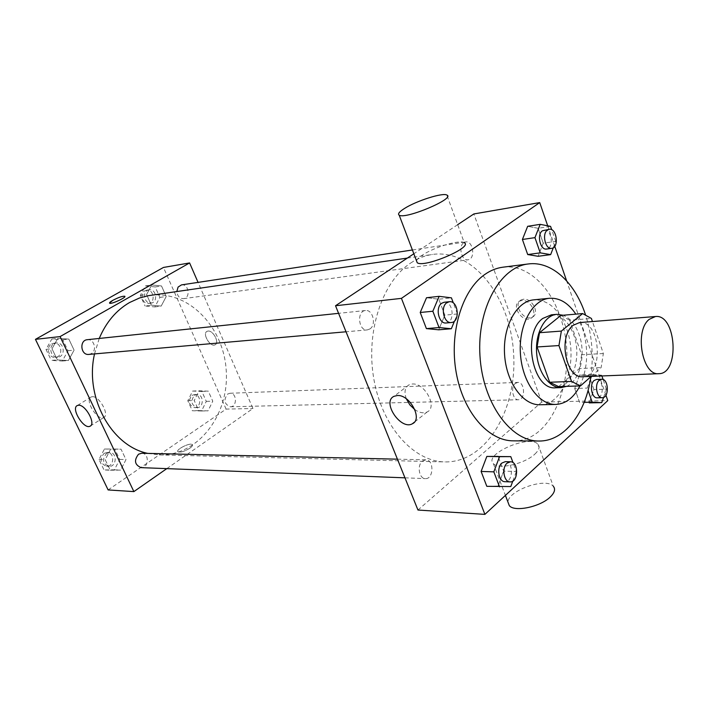 <?xml version="1.0" encoding="UTF-8"?>
<svg xmlns="http://www.w3.org/2000/svg" width="709" height="709" viewBox="0 0 709 709"><rect width="100%" height="100%" fill="white"/><g stroke="black" fill="none" stroke-linecap="round" stroke-linejoin="round"><path stroke-width="0.53" stroke-dasharray="3.54 2.66" d="M579.519 322.577C600.86 319.768 604.281 376.966 582.754 376.727M591.2 376.39L601.135 367.563L603.35 353.534L592.449 321.549M603.35 353.534L581.61 354.748L569.664 320.246L591.403 318.465M560.872 315.434L569.664 320.246M581.61 354.748L579.368 368.565L601.135 367.563M558.657 386.627L579.368 368.565M566.553 386.361C579.98 380.999 586.308 354.252 579.129 334.657C575.504 324.58 570.178 318.111 563.159 315.239M551.407 314.814C561.2 314.752 568.662 321.487 573.803 335.038C582.222 357.469 572.101 388.036 555.776 387.788M579.918 385.909C588 367.971 588.824 348.615 582.39 327.85L575.832 314.149M540.019 404.759C564.036 405.3 578.845 361.289 566.686 329.047C559.197 309.363 548.217 299.632 533.735 299.845M590.854 376.692C593.77 355.333 591.944 334.577 585.386 314.424M502.903 267.196C526.069 264.014 549.315 284.965 559.853 315.957C580.051 369.345 554.837 442.496 513.298 440.847M603.572 397.412L606.425 389.179L593.912 389.56L589.223 402.889L593.912 389.56L589.117 375.708L579.519 375.052L574.707 388.479L579.616 402.464L584.145 402.366M510.799 486.551L486.808 486.321L498.081 486.019L503.638 471.113L498.09 456.401L503.638 471.113L516.347 471.503L513.041 462.667M605.92 395.223L566.615 280.835M554.748 246.307L547.702 225.808M553.312 247.716L555.75 241.414L543.227 243.187L538.113 256.286L543.227 243.187L538.069 228.28L527.664 226.304L538.069 228.28L550.583 226.366M457.447 313.954L444.827 315.142L438.711 329.8L444.827 315.142L438.809 299.207L426.526 297.727L438.809 299.207L451.429 297.842M417.956 510.037L541.703 402.083L607.773 400.612M541.703 402.083L473.842 213.95M523.464 299.225L521.15 299.925C512.341 304.205 524.243 322.152 532.503 317.047C540.036 313.529 532.113 297.842 523.464 299.225M410.671 263.03C417.628 258.413 424.886 255.55 432.463 254.442C473.266 248.637 510.648 297.665 513.608 353.694C517.348 409.678 486.09 462.809 444.88 461.914C413.648 461.532 382.248 426.907 373.927 379.519C365.41 332.211 382.098 281.712 410.671 263.03M457.677 224.673L413.834 253.778M422.44 461.098L425.825 459.822C434.227 459.583 433.748 479.364 425.365 478.619C419.081 478.841 416.803 465.29 422.44 461.098M515.354 383.418L517.8 382.417C524.979 381.743 525.617 399.965 518.412 399.752C512.793 400.328 510.312 387.132 515.354 383.418M463.872 242.638L465.618 241.937C473.187 240.378 475.704 259.148 468.02 259.778C461.639 261.151 457.979 246.112 463.872 242.638M369.938 328.932C376.603 324.828 372.845 309.266 365.463 310.515C356.485 310.959 358.426 331.192 367.315 329.907L369.938 328.932M534.87 454.097C539.141 450.029 540.169 446.723 537.936 444.197C529.463 434.174 483.192 454.318 493.375 463.633C498.188 469.899 524.82 463.89 534.87 454.097M416.52 260.859C416.989 259.361 418.833 257.518 422.077 255.337C433.545 247.352 459.99 239.367 464.271 242.708L446.847 195.046M537.936 444.197L553.321 486.294C546.098 476.935 507.183 490.805 508.052 502.353M406.31 398.777C403.97 392.112 404.857 387.46 408.987 384.836L412.301 384.003C424.842 382.709 437.896 407.365 427.173 411.947C423.619 413.577 419.524 412.824 414.871 409.687M521.806 300.501L519.493 301.192C510.693 305.473 522.613 323.437 530.873 318.341C538.406 314.823 530.456 299.118 521.806 300.501M150.007 295.423C188.381 289.821 224 327.097 226.242 370.896C229.237 414.65 198.325 455.914 159.56 454.93L147.764 453.388M94.519 353.915L99.242 338.45M88.838 354.411L91.248 353.631C97.408 350.423 94.102 338.627 87.322 339.7M227.598 394.071L229.973 393.265C236.93 392.689 237.347 406.931 230.363 406.789C224.274 404.245 223.353 400.009 227.598 394.071M181.469 284.894C188.683 283.485 190.889 297.993 183.569 298.666C179.678 298.613 177.436 296.238 176.825 291.532M141.711 453.246C149.572 453.095 148.925 468.277 141.091 467.639M166.792 468.631L252.962 408.508L198.059 282.386M108.123 489.937L226.1 409.102L252.962 408.508M226.1 409.102L163.451 267.453M208.012 331.059L207.081 331.316C201.905 333.531 210.325 347.623 215.119 344.778C219.79 342.89 213.205 330.146 208.012 331.059L207.081 331.325C201.897 333.531 210.325 347.632 215.111 344.778C219.79 342.89 213.205 330.146 208.003 331.059M110.232 470.209L120.636 470.094L125.98 459.6L121.026 449.169L110.639 449.143L105.189 459.689L110.232 470.209L120.636 470.094L125.98 459.6L121.026 449.169L110.639 449.143L105.189 459.689L110.232 470.209L104.019 469.943L114.388 469.828L119.715 459.414L114.787 449.045L104.427 449.019L98.994 459.494L104.019 469.943M151.363 305.162L161.182 306.084L166.216 296.522L161.528 285.975L151.717 284.929L146.595 294.545L151.363 305.162L161.182 306.084L166.216 296.522L161.528 285.975L151.717 284.929L146.595 294.545L151.363 305.162L145.07 306.013L154.854 306.926L159.88 297.417L155.209 286.95L145.425 285.913L140.311 295.458L145.07 306.013M198.759 410.6L208.029 410.857L212.762 401.17L208.313 391.173L199.061 390.792L194.231 400.532L198.759 410.6L208.029 410.857L212.762 401.17L208.313 391.173L199.061 390.792L194.231 400.532L198.759 410.6L192.316 410.741L201.569 410.99L206.292 401.365L201.861 391.439L192.618 391.058L187.805 400.736L192.316 410.741M57.34 359.906L68.392 360.526L74.09 350.157L68.853 339.115L57.819 338.353L52.005 348.775L57.34 359.906L68.392 360.526L74.09 350.157L68.853 339.115L57.819 338.353L52.005 348.775L57.34 359.906L51.323 360.411L62.33 361.023L68.011 350.725L62.8 339.762L51.801 339.017L46.005 349.36L51.323 360.411M189.773 448.265C192.024 446.643 192.866 445.447 192.316 444.649C190.544 442.15 175.46 449.559 177.897 451.748C180.352 452.705 184.313 451.544 189.773 448.265C192.015 446.643 192.866 445.438 192.316 444.649C190.544 442.15 175.46 449.559 177.897 451.748C180.352 452.705 184.313 451.544 189.773 448.265M124.873 296.371C126.025 297.745 110.781 304.569 109.611 303.204L109.523 303.097M92.347 396.703C99.375 395.844 109.913 415.235 103.7 417.512C97.434 421.181 84.274 399.716 91.133 396.987L92.347 396.703M54.035 343.688L56.277 342.961C64.404 341.782 65.955 356.76 57.748 357.15C51.119 358.116 47.973 346.728 54.035 343.688M62.33 361.023L68.392 360.526M68.011 350.725L74.09 350.157M62.8 339.762L68.853 339.115M51.801 339.017L57.819 338.353M46.005 349.36L52.005 348.775M51.651 343.936L53.884 343.209C62.002 342.03 63.553 356.973 55.355 357.363C48.735 358.32 45.598 346.976 51.651 343.936M106.545 453.441L109.673 452.51C117.41 452.36 116.755 467.018 109.044 466.407C102.708 463.677 101.874 459.352 106.545 453.441M114.388 469.828L120.636 470.094M119.715 459.414L125.98 459.6M114.787 449.045L121.026 449.169M104.427 449.019L110.639 449.143M98.994 459.494L105.189 459.689M104.072 453.379L107.201 452.448C114.938 452.307 114.282 466.921 106.572 466.309C100.244 463.589 99.411 459.272 104.072 453.379M147.428 290.371L149.076 289.795C156.202 288.403 158.364 302.433 151.132 303.106C145.123 304.294 141.871 293.145 147.428 290.371M154.854 306.926L161.182 306.084M159.88 297.417L166.216 296.522M155.209 286.95L161.528 285.975M145.425 285.913L151.717 284.929M140.311 295.458L146.595 294.545M144.928 290.743L146.577 290.176C153.693 288.785 155.856 302.778 148.624 303.443C142.624 304.631 139.381 293.517 144.928 290.743M194.514 395.294L196.872 394.514C203.749 393.956 204.139 407.728 197.244 407.595C191.217 405.14 190.313 401.046 194.514 395.294M201.569 410.99L208.029 410.857M206.292 401.365L212.762 401.17M201.861 391.439L208.313 391.173M192.618 391.058L199.061 390.792M187.805 400.736L194.231 400.532M191.962 395.383L194.319 394.612C201.188 394.053 201.578 407.79 194.683 407.657C188.665 405.211 187.761 401.126 191.962 395.383M454.575 320.911L457.402 314.069M457.411 313.865L453.361 303.018M444.215 302.256C453.264 300.838 455.293 322.648 446.147 322.976M444.827 315.142L438.809 299.207M512.82 481.083L516.347 471.503M505.322 461.656C513.715 461.391 513.316 482.466 504.932 481.695M498.081 486.019L503.638 471.113M555.75 241.414L551.753 229.769M544.149 230.062C551.673 228.484 554.261 248.434 546.612 249.036M543.227 243.187L538.069 228.28M606.425 389.179L603.12 379.545M601.897 375.956L601.631 375.203L592.059 374.529L591.403 376.382M590.517 378.881L587.265 388.08L588.071 390.402M596.544 379.448C603.651 378.757 604.36 398.068 597.217 397.82M593.912 389.56L589.117 375.708L601.631 375.203M589.117 375.708L579.519 375.052L592.059 374.529M579.519 375.052L574.707 388.479L587.265 388.08M574.707 388.479L579.616 402.464M493.375 463.633L505.411 495.387M408.987 384.836L393.982 396.331M427.173 411.947L414.375 422.174M530.873 318.341L532.503 317.047M519.493 301.192L521.15 299.925M159.56 454.93L444.88 461.914M407.329 258.094L432.463 254.442M365.463 310.515L338.583 313.343M367.315 329.907L346.027 331.785M230.363 406.789L518.412 399.752M229.973 393.265L517.8 382.417M183.569 298.666L468.02 259.778M412.399 249.985L465.618 241.937M404.963 477.831L425.365 478.619M397.43 459.166L425.825 459.822M91.133 396.987L77.343 405.521M103.7 417.512L90.539 425.887M55.355 357.363L57.748 357.15M53.884 343.209L56.277 342.961M106.572 466.309L109.044 466.407M107.201 452.448L109.673 452.51M148.624 303.443L151.132 303.106M146.577 290.176L149.076 289.795M194.683 407.657L197.244 407.595M194.319 394.612L196.872 394.514"/><path stroke-width="1.06" d="M649.196 319.36L655.444 316.524C676.439 313.697 680.046 373.98 658.865 373.678C642.292 375.974 634.147 330.917 649.196 319.36M658.865 373.678L582.754 376.727C565.915 378.934 557.841 336.323 573.164 325.298L579.519 322.577L655.444 316.524M580.503 385.891L558.657 386.627L549.67 382.248L537.076 346.958L558.94 345.567L571.543 381.442L580.503 385.891L591.2 376.39M592.449 321.549L591.403 318.465L582.638 313.564L561.36 331.085L558.94 345.567M582.638 313.564L560.872 315.434L539.514 332.707L561.36 331.085M537.076 346.958L539.514 332.707M563.159 315.239L556.742 314.344C544.893 315.186 535.348 332.751 536.598 352.32C537.688 371.888 549.262 388.195 561.129 387.619L566.553 386.361M561.129 387.619L555.776 387.788C532.565 390.694 521.602 333.106 542.837 318.412L551.407 314.814L556.742 314.344M549.67 382.248L571.543 381.442M575.832 314.149C568.361 302.965 559.578 297.674 549.484 298.276C532.432 299.668 518.589 324.979 520.397 353.286C521.975 381.61 538.743 405.087 555.838 404.431C565.817 403.846 573.838 397.678 579.918 385.909M549.484 298.276L533.735 299.845C516.657 301.245 502.778 326.264 504.56 354.234C506.129 382.213 522.888 405.406 540.019 404.759L555.838 404.431M585.386 314.424L585.164 313.786C574.618 282.2 551.425 260.788 528.302 263.961C500.164 266.938 476.971 308.645 479.958 355.705C482.607 402.792 510.613 441.432 538.902 441.025C564.231 441.521 585.9 413.143 590.854 376.692M538.902 441.025L513.298 440.847C488.377 440.971 463.199 412.186 456.224 372.659C449.089 333.195 461.825 290.699 484.433 274.729C490.3 270.537 496.46 268.029 502.903 267.196L528.302 263.961M589.223 402.889L601.764 402.632L603.572 397.412M513.041 462.667L510.79 456.64L486.835 456.428L481.11 471.45L486.808 486.321L510.799 486.551L512.82 481.083M547.702 225.808L539.726 202.597L401.445 298.365L484.903 514.38L607.773 400.612L605.92 395.223M566.615 280.835L554.748 246.307M551.753 229.769L550.583 226.366L540.187 224.345L527.664 226.304L522.409 239.474L527.7 254.549L538.113 256.286L550.645 254.628L553.312 247.716M453.361 303.018L451.429 297.842L439.137 296.335L426.526 297.727L420.224 312.483L426.401 328.613L438.711 329.8L451.341 328.746L454.575 320.911M457.677 224.673L473.842 213.95L539.726 202.597M413.834 253.778L335.525 305.747L417.956 510.037L484.903 514.38M335.525 305.747L401.445 298.365M397.279 395.525C409.811 394.346 423.078 419.258 412.39 423.76C400.807 430.593 381.539 401.914 393.982 396.331L397.279 395.525M464.271 242.708C473.639 247.122 423.778 268.348 417.22 262.711L416.52 260.859M404.414 208.517C416.192 200.922 442.788 192.423 446.847 195.046C455.878 198.29 405.371 219.657 399.202 215.181C397.465 214.047 399.202 211.823 404.414 208.517M508.052 502.353L509.284 505.597C514.273 512.412 540.745 506.838 550.53 496.734C554.695 492.525 555.626 489.05 553.321 486.294M414.871 409.687L409.82 404.839L406.31 398.777M99.242 338.45C106.075 322.294 116.179 310.329 129.543 302.539L139.549 297.975L148.5 295.662L407.329 258.094M147.764 453.388C111.561 446.121 84.468 397.412 94.519 353.915M338.583 313.343L87.322 339.7C79.107 340.187 80.684 355.51 88.838 354.411L346.027 331.785M176.825 291.532L178.083 287.083L181.469 284.894L412.399 249.985M404.963 477.831L141.091 467.639C134.657 464.82 133.806 460.345 138.539 454.212L141.711 453.246L397.43 459.166M198.059 282.386L189.595 262.942L60.079 336.589L133.877 491.603L166.792 468.631M133.877 491.603L108.123 489.937L35.45 339.345L163.451 267.453L189.595 262.942M35.45 339.345L60.079 336.589M78.548 405.238C85.514 404.449 96.194 423.982 90.043 426.206C83.866 429.822 70.563 408.189 77.343 405.521L78.548 405.238M112.74 300.368C118.554 297.372 122.568 295.999 124.784 296.265C126.84 297.319 110.879 304.613 109.611 303.195C109.221 302.743 110.258 301.795 112.74 300.368M109.523 303.097L112.74 300.377C118.554 297.372 122.568 296.007 124.793 296.265L124.873 296.371M439.137 296.335L432.844 311.242L439.031 327.54L451.341 328.746M451.279 322.524L446.147 322.976C438.765 324.181 434.998 307.458 441.734 303.23L444.215 302.256L449.338 301.715C458.386 300.297 460.416 322.196 451.279 322.524C443.887 323.738 440.121 306.935 446.847 302.699L449.338 301.715M426.526 297.727L420.224 312.483L432.844 311.242M420.224 312.483L426.401 328.613L439.031 327.54M426.401 328.613L438.711 329.8M510.79 456.64L499.544 456.676L493.827 471.848L499.535 486.87M510.09 481.89L504.932 481.695C498.64 481.943 496.318 467.506 501.937 463.03L505.322 461.656L510.471 461.781C518.864 461.506 518.474 482.669 510.09 481.89C503.798 482.147 501.467 467.648 507.086 463.154L510.471 461.781M498.09 456.401L486.835 456.428L499.544 456.676M486.835 456.428L481.11 471.45L493.827 471.848M481.11 471.45L486.808 486.321M540.187 224.345L534.949 237.639L540.24 252.856L550.645 254.628M551.699 248.336L546.612 249.036C540.267 250.428 536.562 234.422 542.412 230.788L549.227 229.291C556.751 227.713 559.33 247.742 551.699 248.336C545.354 249.736 541.641 233.669 547.49 230.017L549.227 229.291M527.664 226.304L522.409 239.474L534.949 237.639M522.409 239.474L527.7 254.549L540.24 252.856M527.7 254.549L538.113 256.286M603.12 379.545L601.897 375.956M591.403 376.382L590.517 378.881M588.071 390.402L592.183 402.198L601.764 402.632M602.296 397.696L597.217 397.82C591.66 398.431 589.144 384.429 594.124 380.503L596.544 379.448L601.622 379.253C608.721 378.562 609.43 397.944 602.296 397.696C596.748 398.307 594.231 384.251 599.202 380.316L601.622 379.253M584.145 402.366L592.183 402.198M417.22 262.711L399.202 215.181M505.411 495.387L509.284 505.597M414.375 422.174L412.39 423.76M90.539 425.887L90.043 426.206"/></g></svg>
